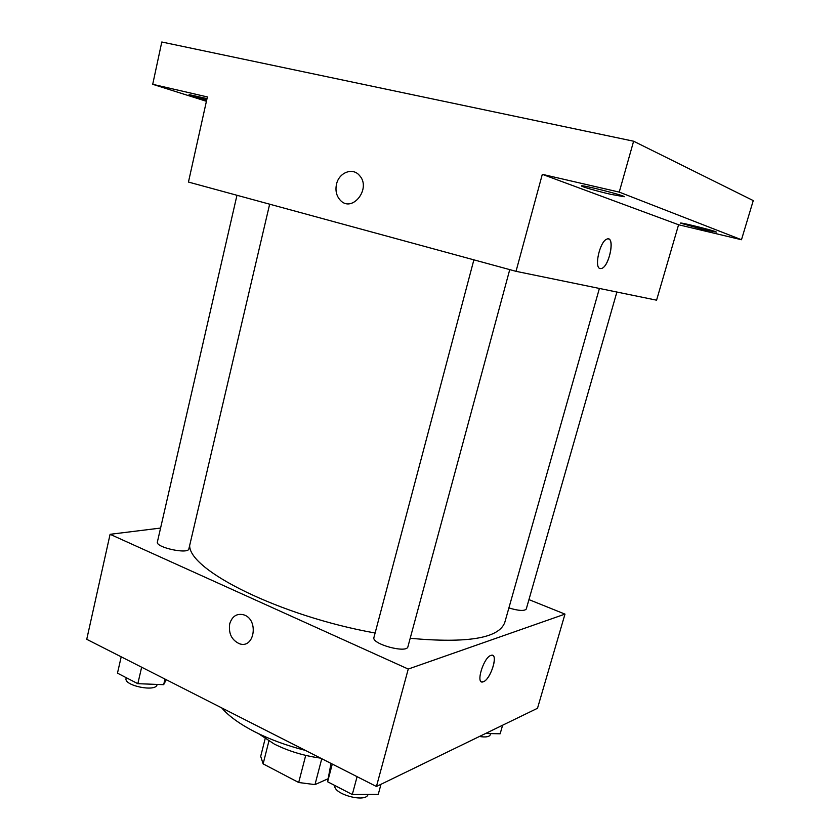 <?xml version="1.0" encoding="UTF-8"?>
<svg xmlns="http://www.w3.org/2000/svg" width="840" height="840" viewBox="0 0 840 840"><rect width="100%" height="100%" fill="white"/><g stroke="black" fill="none" stroke-linecap="round" stroke-linejoin="round"><path stroke-width="1.26" d="M328.052 778.764L314.99 784.613L298.694 782.502L263.13 763.885L260.694 756.325L265.146 738.717M268.894 741.09L263.13 763.885M305.718 755.391L298.694 782.502M321.762 758.73L314.99 784.613M320.576 758.121C303.776 755.79 288.362 751.107 274.323 744.082L258.541 733.667M305.361 750.393C286.587 745.595 269.651 739.357 254.541 731.682C239.652 723.986 228.69 716.048 221.686 707.879M528.948 599.613L564.984 614.114L537.506 708.278L376.435 786.502L86.74 639.313L110.093 534.303L160.577 528.066M564.984 614.114L408.251 669.06L376.435 786.502M408.251 669.06L110.093 534.303M229.719 623.784C232.197 616.14 236.901 613.158 243.821 614.849C259.088 619.51 254.499 649.288 239.431 643.745C231.63 640.08 228.396 633.433 229.719 623.784C232.208 616.14 236.912 613.158 243.831 614.849C259.088 619.5 254.499 649.288 239.431 643.745C231.63 640.08 228.396 633.433 229.719 623.784M189.683 545.391C188.58 570.087 280.098 616.056 375.113 633.014M410.193 638.295C467.754 643.534 499.296 638.19 504.83 622.272L599.393 288.445M508.893 607.94C518.595 610.827 524.381 611.205 526.25 609.063L616.885 292.036M473.876 259.844L373.937 637.455C371.217 643.954 406.991 653.751 407.915 646.737L509.744 269.619M236.964 195.29L157.385 541.978C155.284 547.386 188.444 554.61 188.874 548.856L269.651 204.194M492.639 655.368C497.942 656.912 490.004 679.613 483.441 681.723L483.031 681.87C475.178 684.695 483.672 656.849 491.148 655.337C498.813 652.606 491.022 679.193 483.441 681.723L481.551 681.818M741.478 239.736L619.238 192.108L633.612 141.215L753.26 200.592L741.478 239.736L678.583 224.753L656.575 300.185L516.023 271.331L188.454 182.059L207.386 96.936L152.712 84.305L206.419 101.294M619.238 192.108L542.315 174.332L516.023 271.331M633.612 141.215L161.794 42L152.712 84.305M336.504 184.222C338.93 172.567 352.58 167.15 359.363 175.361C371.931 188.349 351.918 213.654 340.116 200.035C336.389 195.783 335.181 190.512 336.504 184.222C338.93 172.567 352.59 167.15 359.363 175.361C371.931 188.349 351.929 213.654 340.116 200.035C336.389 195.783 335.192 190.512 336.504 184.222M678.583 224.753L542.315 174.332M600.201 268.59C593.88 267.991 599.75 241.542 606.795 239.148C615.206 234.906 609.924 265.587 601.85 268.391L600.159 268.579L601.85 268.391C608.832 266.081 614.817 239.799 608.486 238.938M610.627 194.303C597.313 191.226 580.892 186.512 581.522 185.934C580.661 184.328 625.737 195.731 624.225 196.739L610.627 194.303M703.742 229.646L680.495 223.115C679.739 221.981 717.507 231.462 716.321 232.113L703.742 229.646M206.692 100.065L189.073 94.605L207.008 98.616M502.614 725.225L500.147 733.793L485.604 733.488M479.441 736.481C485.709 737.468 489.342 736.88 490.329 734.696L490.644 733.593M166.257 679.707L163.663 684.674L137.834 683.687L117.474 673.155L121.202 656.817M164.987 679.067L163.663 684.674M141.645 667.212L137.834 683.687M126.231 677.691L126.073 678.374C123.554 685.682 156.146 692.297 157.038 684.695L157.101 684.422M380.993 784.287L378.262 794.346L352.296 794.525L327.611 781.767L330.992 763.413M357.084 776.675L352.296 794.525M332.272 764.064L327.611 781.767M334.803 785.484C332.923 794.22 366.188 803.166 368.036 794.42"/></g></svg>
